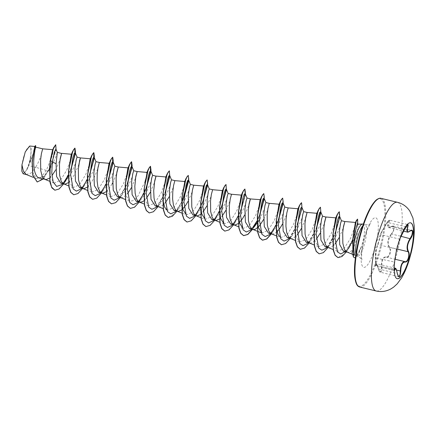 <?xml version="1.0" encoding="UTF-8"?>
<svg xmlns="http://www.w3.org/2000/svg" width="436" height="436" viewBox="0 0 436 436"><rect width="100%" height="100%" fill="white"/><g stroke="black" fill="none" stroke-linecap="round" stroke-linejoin="round"><path stroke-width="0.33" stroke-dasharray="2.18 1.64" d="M397.142 278.686A28.732 7.232 -76.5 0 1 397.071 278.669A28.732 7.232 -76.5 0 1 395.354 255.818A28.732 7.232 -76.5 0 1 398.428 242.901A28.732 7.232 -76.5 0 1 398.591 242.367A28.732 7.232 -76.5 0 1 410.516 222.801A28.732 7.232 -76.5 0 1 410.581 222.818M394.907 259.524L396.64 249.403L398.591 242.367M398.351 243.135L399.823 238.863A0.343 0.343 79.6 0 1 399.561 239.081L399.561 239.081A0.343 0.343 79.6 0 1 399.42 239.075L396.417 249.032L394.177 263.693C393.817 269.415 393.931 271.421 394.531 269.699L394.215 270.576M391.435 233.761C394.678 230.115 394.504 224.18 391.228 226.698C387.299 228.742 386.394 227.423 388.52 222.747L389.168 220.316L387.381 222.077L381.8 231.478L377.745 244.225C376.372 247.408 375.641 251.981 375.554 257.938L375.761 264.99C375.941 262.036 376.846 263.355 378.475 268.947C380.247 273.383 381.26 272.614 381.516 266.63C381.189 260.047 382.819 256.793 386.41 256.869C387.811 257.038 388.917 255.927 389.735 253.529C390.4 251.005 390.236 248.994 389.244 247.485C386.852 243.392 387.582 238.819 391.435 233.761L391.73 234.072L390.078 236.345C387.746 240.721 387.593 244.362 389.626 247.261C391.937 249.904 389.413 258.276 386.623 257.218C383.827 256.875 382.225 259.049 381.822 263.736L381.707 270.227L381.298 271.47L380.219 272.189L379.14 270.614L376.453 263.682L375.903 266.173L394.209 270.576M375.761 264.99A0.343 0.289 -177.5 0 0 376.083 265.257C375.734 267.045 375.641 265.05 375.805 259.273L375.865 257.769C375.881 252.024 376.584 247.632 377.968 244.596L380.971 234.633C380.742 233.843 382.312 230.715 385.68 225.249L389.152 220.278L389.539 220.175L389.642 220.578L389.441 221.461L388.912 222.78L388.52 222.747M387.402 222.055C389.92 218.959 388.531 220.747 389.49 220.153L407.742 224.545L406.646 225.434L404.984 228.061L399.42 239.075L380.971 234.633A0.343 0.343 111.4 0 0 380.579 234.84M23.887 156.241A13.5 3.395 103.5 0 0 22.601 172.547A13.5 3.395 103.5 0 0 28.934 163.604A13.5 3.395 103.5 0 0 30.22 147.297A13.5 3.395 103.5 0 0 23.887 156.241M362.817 224.06A16.345 4.115 -76.5 0 1 362.049 244.411A16.345 4.115 -76.5 0 1 361.117 247.228L357.433 253.806L354.326 255.403L353.187 253.458L352.691 249.79C351.4 255.142 351.296 255.256 352.386 250.133A14.595 3.673 103.5 0 0 355.569 242.454A14.595 3.673 103.5 0 0 357.782 228.927L357.863 224.197M352.746 239.162L352.691 249.79C351.4 255.142 351.296 255.256 352.386 250.133L350.135 251.757L348.364 252.259L347.187 252.122M361.117 247.228L358.327 253.877L355.738 255.965L354.413 253.932M343.486 251.223L347.383 249.795L353.007 241.838C355.335 236.999 356.926 232.693 357.782 228.927M26.182 174.487L31.011 173.092L35.698 167.288L28.7 165.604A14.595 3.673 103.5 0 0 29.234 163.925A14.595 3.673 103.5 0 0 29.261 163.838L30.558 161.413L35.703 147.221M52.429 150.491L52.979 149.739L53.067 151.565L51.971 156.497L46.32 170.405L35.698 167.288L38.243 162.492L40.837 156.17L42.69 148.829M39.082 177.975L44.374 176.117L50.118 168.95L55.568 157.587L57.329 152.355M49.459 178.128L51.939 175.632M60.789 183.196L65.28 181.583L70.981 173.969L75.771 162.753L77.085 157.129M68.343 182.673L70.697 180.324L74.376 174.787L78.883 164.437M79.674 187.742L84.159 186.123L89.86 178.515L94.656 167.304L95.969 161.674M87.227 187.213L91.467 182.303L94.89 176.122L98.378 167.081L99.337 162.459M98.552 192.287L103.043 190.668L108.744 183.055L113.534 171.855L114.848 166.22M106.106 191.758L108.46 189.409L112.139 183.872M117.437 196.827L121.927 195.214L127.623 187.6L132.419 176.384L133.699 170.738M120.832 197.655L123.546 197.23L127.465 193.807M136.321 201.367L140.806 199.753L146.507 192.145L151.303 180.924L152.584 175.283M143.875 200.849L146.349 198.347M155.2 205.912L159.69 204.299L165.391 196.685L170.182 185.474L171.468 179.828M158.148 206.599L159.543 206.822L161.315 206.321L165.228 202.893M174.084 210.457L178.575 208.844L184.27 201.23L189.066 190.025L190.347 184.368M181.638 209.934L182.673 209.018M192.963 215.003L197.454 213.384L203.154 205.776L207.945 194.576L209.231 188.913M200.516 214.479L202.996 211.978M211.847 219.548L216.338 217.929L222.033 210.321L226.829 199.11L228.115 193.459M219.401 219.019L221.875 216.523M230.731 224.088L235.222 222.474L240.917 214.861L245.713 203.645L246.994 198.004M238.285 223.564L239.326 222.643M249.61 228.633L254.101 227.014L251.632 229.129M268.494 233.178L272.985 231.56L278.68 223.951L283.476 212.741L284.79 207.111M271.89 234.001L274.604 233.582L277.089 231.734M287.373 237.724L291.869 236.105L297.565 228.491L302.355 217.292L303.669 211.656M290.322 238.405L291.717 238.628L293.488 238.127L297.407 234.699M306.257 242.269L310.748 240.645L316.449 233.037L321.239 221.831L322.553 216.202M309.653 243.092L312.372 242.667L316.285 239.244M325.142 246.809L329.632 245.19L335.328 237.582L340.124 226.36L341.437 220.747M328.085 247.49L329.48 247.719L331.251 247.212L335.175 243.779M55.492 170.242L60.005 159.892M112.543 183.125L116.652 173.523M131.427 187.671L135.531 178.068M150.306 192.216L154.415 182.613M169.19 196.756L173.01 187.976L174.863 180.635M188.074 201.301L191.895 192.521L193.748 185.18M206.953 205.841L210.773 197.067L212.632 189.72M225.837 210.392L229.658 201.612L231.511 194.265M244.716 214.932L248.825 205.329M259.802 219.406L264.598 208.19L265.878 202.544M263.6 219.477L267.421 210.697L269.274 203.35M282.484 224.017L286.305 215.242L288.158 207.896M301.363 228.562L305.473 218.959M320.247 233.107L324.351 223.505M339.159 237.598L343.236 228.05M46.32 170.405L41.153 177.174L36.368 178.613L32.864 172.863L32.111 161.93M34.64 146.91L34.062 151.619L29.528 162.999L31.032 154.944L31.136 148.572L29.659 146.033M28.7 165.604L26.858 169.811L23.152 173.784M55.944 149.074L56.015 149.842L50.772 166.383L43.682 176.694L40.466 178.313M56.151 147.303L50.636 166.683L43.262 178.989M35.725 145.995L30.553 161.424L29.261 163.838M55.579 144.676L56.031 146.447L55.465 150.992L51.219 164.884L44.178 177.703L37.169 181.965M35.458 145.455L34.455 151.139L29.283 163.805M355.329 222.785L354.73 227.265L350.549 238.367L344.009 248.607L337.54 251.327L333.785 245.435L332.902 234.317M335.557 218.322L335.894 217.853L335.197 222.649L331.164 233.723L324.782 243.964L318.487 246.711L314.857 240.868L314.018 229.772M316.672 213.782L317.016 213.318L316.318 218.098L312.269 229.205L305.892 239.424L299.603 242.165L295.973 236.312L295.139 225.227M297.788 209.236L298.131 208.773L297.428 213.569L293.401 224.633L287.024 234.862L280.724 237.615L276.413 235.876M278.909 204.691L279.247 204.239L278.55 209.013L274.506 220.109L268.129 230.328L261.84 233.069M260.025 200.14L260.368 199.693L259.66 204.495L255.627 215.558L249.267 225.761L242.961 228.524M241.146 195.595L241.484 195.154L240.786 199.928L236.748 211.008L230.361 221.243L224.077 223.973M222.262 191.05L222.6 190.603L221.897 195.41L217.858 206.479L211.493 216.681L205.198 219.433L200.887 217.7M203.383 186.504L203.721 186.058L203.018 190.837L198.99 201.906L192.598 212.158L186.314 214.888L182.003 213.16M184.711 181.49L184.134 186.308L180.095 197.399L173.724 207.601L167.429 210.354M165.958 176.962L165.26 181.752L161.227 192.821L154.84 203.062L148.551 205.808L144.921 199.977L144.082 188.875M145.117 181.338L137.95 196.053L133.59 200.56L129.666 201.269L126.031 195.421L125.197 184.335M127.852 168.334L128.195 167.871L127.492 172.667L123.459 183.747L117.082 193.976L110.782 196.729L107.152 190.881L106.319 179.79M108.967 163.794L109.311 163.331L108.613 168.116L104.58 179.201L98.193 189.442L91.898 192.189L88.274 186.346L87.434 175.245M90.089 159.254L90.426 158.791L89.729 163.582L85.685 174.678L79.314 184.891L73.019 187.644L69.384 181.785L68.556 170.699M71.204 154.709L71.548 154.246L70.845 159.036L66.817 170.1L60.435 180.34L54.135 183.093L50.505 177.245L49.671 166.16M62.713 183.67L63.52 182.766M68.245 175.435L70.899 169.664M81.597 188.21L82.399 187.317M87.129 179.981L89.778 174.209M99.375 193.813L101.283 191.856M106.008 184.521L108.662 178.749M118.26 198.353L126.849 184.951L127.546 183.294M138.245 201.841L139.051 200.942M143.771 193.611L144.071 193.028M145.728 189.491L146.425 187.84M156.023 207.443L164.612 194.036L165.309 192.38M174.907 211.983L181.834 202.119M183.491 198.582L184.194 196.925M193.791 216.529L195.693 214.577M200.418 207.242L203.094 201.258M213.771 220.017L214.577 219.117M219.303 211.787L221.973 205.803M232.655 224.562L233.462 223.663M238.187 216.327L240.835 210.555M251.534 229.107L252.34 228.202M257.066 220.872L257.365 220.294M257.049 221.297L259.72 215.101M270.418 233.647L271.225 232.753M275.95 225.417L276.244 224.834M278.62 219.433L277.754 221.662L278.604 219.646M289.297 238.192L297.483 224.186M308.181 242.738L316.367 228.731M320.825 212.005L320.367 207.214M327.065 247.283L335.246 233.276M339.709 216.545L339.644 217.52L339.557 216.18M345.214 251.648L353.024 239.266L357.705 223.423M63.711 183.905L65.133 181.703M68.229 175.855L70.915 169.451M82.589 188.45L89.8 173.997M101.474 192.995L108.678 178.537M120.358 197.541L127.563 183.082M139.237 202.081L145.575 189.856M158.121 206.626L165.326 192.167M169.713 175.833L169.86 174.498M177.005 211.171L184.21 196.712M195.884 215.716L202.222 203.487M207.476 184.919L207.629 183.583M214.768 220.256L221.107 208.032M226.36 189.464L226.507 188.129M233.647 224.802L239.985 212.572L245.392 192.674M252.531 229.347L253.954 227.145M258.87 217.117L259.736 214.888M264.123 198.549L264.276 197.214M271.415 233.887L276.255 225.14M283.008 203.094L283.155 201.759M290.294 238.432L297.505 223.973M301.886 207.64L302.039 206.299M309.178 242.977L316.383 228.519M320.771 212.185L320.918 210.844M328.057 247.523L334.401 235.293L339.802 215.384M346.364 251.926L348.364 248.852M352.68 240.1L357.902 221.483M54.789 190.205L58.702 189.115L63.04 184.586L70.97 168.841M73.673 194.745L77.581 193.66L81.924 189.131L89.854 173.381M92.557 199.29L96.465 198.206L100.809 193.677L108.738 177.926M111.436 203.835L115.349 202.745L119.687 198.222L127.617 182.471M130.32 208.375L134.228 207.291L138.572 202.762L146.501 187.011M149.199 212.921L153.112 211.836L157.451 207.307L165.386 191.557M169.62 175.288L169.31 170.863M168.083 217.466L174.831 213.754L181.834 202.07M188.499 179.828L188.189 175.408M186.962 222.011L190.875 220.921L195.214 216.398L203.149 200.647M207.383 184.374L207.073 179.954M205.847 226.551L209.754 225.466L214.098 220.943L222.028 205.187M226.268 188.919L225.957 184.499M224.725 231.096L228.415 230.164L232.508 226.115L240.192 211.618L244.721 196.222L244.836 189.039M252.373 229.309L253.605 227.418M257.066 220.889L259.796 214.278M264.031 198.004L263.72 193.584M271.257 233.849L278.675 218.818M282.915 202.549L282.604 198.129M281.373 244.727L285.1 243.768L289.237 239.642L296.971 224.927L301.434 209.487L301.957 204.555L301.407 202.642M300.257 249.272L304.165 248.188L308.508 243.659L316.438 227.908M319.136 253.817L322.82 252.88L326.918 248.836L334.603 234.345L339.132 218.943L339.246 211.76M337.927 257.589L344.527 254.003L351.263 242.939M352.719 239.587L357.095 225.586L357.52 219.128M26.858 169.811A14.492 3.646 103.5 0 0 31.032 154.944M361.193 247.25A16.546 4.164 -76.5 0 1 355.411 257.605M361.095 247.038A16.546 4.164 -76.5 0 1 354.501 257.687M404.352 229.837L385.478 225.069M396.64 249.403A0.343 0.311 14.2 0 0 396.417 249.032L377.968 244.596A0.343 0.311 -154.7 0 1 377.745 244.225M394.853 269.988C394.128 273.541 393.931 266.93 394.618 262.058L375.554 257.938M378.475 268.947L397.136 273.497L397.992 276.124L398.597 276.62M381.516 266.63L396.542 270.118M386.41 256.869A0.343 0.289 -77.5 0 0 386.623 257.218L394.951 259.224M389.244 247.485L389.626 247.261L396.913 249.011M405.938 226.878L388.912 222.78L388.465 227.505L391.228 226.698M411.617 230.459L409.965 231.015L391.517 226.573L393.485 226.126L394.215 227.886L393.561 230.911L391.73 234.072L401.087 236.323M395.343 268.227L397.36 273.595M410.053 231.036L407.393 232.061M376.083 265.257L394.204 269.617M397.479 202.304A45.606 11.478 -76.5 0 1 395.332 259.082A45.606 11.478 -76.5 0 1 376.137 290.986M359.695 287.03A45.606 11.478 103.5 0 0 378.889 255.125A45.606 11.478 103.5 0 0 381.037 198.347M361.33 230.29A44.924 11.309 103.5 0 0 357.04 284.545A44.924 11.309 103.5 0 0 378.116 254.782A44.924 11.309 103.5 0 0 382.405 200.527A44.924 11.309 103.5 0 0 361.33 230.29M355.901 254.123A16.345 4.115 103.5 0 0 357.313 256.363A16.345 4.115 103.5 0 0 364.191 244.928A16.345 4.115 103.5 0 0 364.965 224.578A16.345 4.115 103.5 0 0 362.687 225.924M374.48 249.479A25.468 6.409 103.5 0 0 376.911 218.719A25.468 6.409 103.5 0 0 364.965 235.593A25.468 6.409 103.5 0 0 362.534 266.347A25.468 6.409 103.5 0 0 374.48 249.479M353.029 255.583L353.187 253.458M375.478 263.349L375.369 243.893L381.832 231.418M355.732 255.981L357.313 256.363C360.567 257.938 362.103 259.148 361.935 259.992L361.657 257.534C361.498 253.496 362.196 248.057 363.749 241.212L365.112 236.165C366.6 231.391 368.044 227.788 369.445 225.363L370.731 223.45C370.12 224.393 368.197 224.769 364.965 224.578L363.281 224.175M352.828 254.591L354.315 255.414M36.368 178.618L33.349 177.392M56.015 149.842L56.037 149.292M50.772 166.383L50.636 166.683M337.54 251.327L333.142 249.539M318.482 246.711L314.176 244.967M299.603 242.165L295.297 240.421M242.956 228.535L238.65 226.791M224.071 223.99L219.766 222.246M167.424 210.359L163.119 208.615M148.545 205.819L144.24 204.07M129.661 201.274L125.355 199.525M110.782 196.729L106.477 194.985M91.898 192.183L87.592 190.439M73.019 187.644L68.708 185.894M54.135 183.098L49.829 181.354M70.201 171.315L70.049 171.68M89.08 175.861L88.933 176.226M107.965 180.406L107.812 180.766M126.849 184.951L126.696 185.311M164.612 194.036L164.459 194.396M240.138 212.212L239.985 212.572M296.785 225.843L296.633 226.202M301.875 208.435L301.946 207.46M315.669 230.388L315.517 230.748M334.548 234.928L334.401 235.293M353.024 239.266L352.877 239.62M357.743 223.946L357.765 223.559M65.28 181.583L62.811 183.692M81.69 188.238L84.159 186.123M100.574 192.777L103.043 190.668M119.459 197.323L121.927 195.214M138.337 201.868L140.806 199.753M157.222 206.408L159.69 204.299M176.106 210.953L178.575 208.844M194.985 215.498L197.454 213.384M213.869 220.044L216.338 217.929M232.748 224.584L235.222 222.474M270.516 233.674L272.985 231.56M289.395 238.214L291.869 236.105M308.279 242.759L310.754 240.645M327.158 247.305L329.632 245.19M345.23 251.654L347.383 249.795M43.682 176.694L44.374 176.117M386.71 223.074L381.805 231.462M375.478 263.584C375.576 267.164 375.696 265.584 375.903 266.134L375.903 266.134M398.564 276.609L380.317 272.222C379.38 271.339 379.554 272.484 378.47 268.99L376.426 263.676L394.209 267.944M388.465 227.499C388.678 227.766 389.626 227.456 391.31 226.578L393.158 226.055M393.256 226.039L411.568 230.448M388.509 227.521L403.698 231.178M398.428 242.89L399.965 238.617M394.907 259.513L395.643 254.188M394.209 269.77L394.313 265.404M395.714 253.763L395.354 255.818"/><path stroke-width="0.65" d="M410.581 222.818A28.732 7.232 -76.5 0 1 409.164 258.57A28.732 7.232 -76.5 0 1 397.142 278.686M398.558 242.934A28.732 7.232 -76.5 0 1 410.647 222.829A28.732 7.232 -76.5 0 1 409.295 258.597A28.732 7.232 -76.5 0 1 397.207 278.702A28.732 7.232 -76.5 0 1 398.558 242.934M399.823 238.863L404.346 229.843C407.616 223.782 408.761 222.91 407.764 227.227C406.259 231.707 407.093 232.922 410.265 230.873C413.502 227.93 413.693 234.546 410.494 238.814C407.398 243.615 406.723 247.839 408.472 251.479C409.366 253.147 409.437 255.382 408.674 258.194C407.78 260.881 406.652 262.156 405.289 262.025C402.444 262.041 400.935 265.044 400.771 271.034C400.008 277.699 398.869 278.566 397.354 273.639C396.335 268.538 395.501 267.323 394.853 269.988A0.343 0.289 11.3 0 0 394.531 269.699L395.343 268.227L394.209 267.944M398.597 276.62L399.621 275.716L400.035 274.473L400.526 268.238C401.256 263.655 402.771 261.464 405.071 261.66C407.595 262.619 410.102 254.324 408.074 251.697C406.554 248.907 406.793 245.288 408.788 240.846L411.895 235.206L412.445 232.083L412.227 231.042L411.617 230.459M362.529 224.033L357.863 224.197L356.583 226.202L354.702 235.282L353.868 244.901A16.345 4.115 -76.5 0 1 355.94 235.5A16.345 4.115 -76.5 0 1 362.529 224.033A16.345 4.115 -76.5 0 1 362.817 224.06L363.281 224.175M357.743 223.946L357.602 219.128L356.136 221.493L354.31 228.371L353.007 237.958L353.187 255.621L354.413 253.932C353.945 251.855 353.765 248.847 353.868 244.901M341.404 220.72L340.456 223.761L339.317 231.898L339.726 244.661L343.486 251.223M343.236 228.05L344.843 221.619L343.486 226.475L342.712 232.715L342.843 243.288L344.249 248.912L345.377 250.809L347.416 252.177M52.979 149.722L42.684 148.829L35.687 147.145L34.885 150.24L33.894 158.399C33.24 167.31 34.466 173.593 37.567 177.245L39.082 177.975L46.249 179.561L49.459 178.128M42.684 148.829L41.371 153.777L40.597 160.012L40.728 170.585L42.139 176.215L43.262 178.106L45.3 179.479M51.939 175.632L55.492 170.242M60.005 159.892L61.612 153.461L57.329 152.349L56.086 163.74L56.587 176.553L60.789 183.196L65.133 184.106L68.343 182.673M61.574 153.374L60.255 158.323L59.481 164.557L59.612 175.13L61.018 180.76L62.146 182.651L64.185 184.019M78.883 164.437L80.453 157.914L77.058 157.096L76.109 160.154L74.965 168.285L75.466 181.087L79.674 187.742L84.012 188.646L87.227 187.213M90.432 158.786L80.453 157.914L79.603 160.524L78.36 169.103L78.496 179.676L79.902 185.3L81.031 187.197L83.069 188.565M109.311 163.326L99.332 162.459L95.942 161.642L94.988 164.699L93.849 172.825L94.35 185.622L98.552 192.287M99.332 162.459L98.018 167.408L97.244 173.642L97.097 180.793L97.936 187.295L99.909 191.742L101.294 192.875L102.896 193.192L106.106 191.758M128.195 167.871L118.216 167.004L114.821 166.187L113.872 169.239L112.728 177.37L113.229 190.172L117.437 196.827L120.832 197.655L118.794 196.282L117.666 194.391L116.259 188.761L116.129 178.188L116.903 171.953L118.26 167.092L116.652 173.523M127.465 193.807L131.427 187.671M133.699 170.738L132.757 173.779L131.612 181.916L132.119 194.734L136.321 201.367M135.531 178.068L137.138 171.637L135.781 176.498L134.828 186.286L135.144 193.306L136.55 198.936L137.672 200.827L139.711 202.195L142.43 201.775L143.875 200.849M146.349 198.347L150.306 192.216M154.415 182.613L156.023 176.177L152.584 175.272L151.635 178.324L150.496 186.455L150.998 199.274L155.2 205.912M169.31 170.863L167.162 173.85L162.922 194.031L165.958 176.962L155.979 176.09L154.666 181.038L153.712 190.832L154.022 197.851L154.584 200.925L156.557 205.372L157.941 206.506L163.119 208.615M165.228 202.893L169.19 196.756M186.314 214.888L182.684 209.067L181.845 197.966L184.837 181.512L174.863 180.635L171.468 179.817L170.52 182.875L169.375 191.001L169.882 203.808L174.084 210.457M174.863 180.635L173.55 185.583L172.776 191.818L172.623 198.969L173.463 205.47L175.441 209.912L176.82 211.046L178.422 211.367L181.638 209.934M182.673 209.018L185.878 205.024L188.074 201.301M203.721 186.047L193.748 185.18L190.352 184.363L189.398 187.42L188.259 195.546L188.761 208.343L192.963 215.003L197.306 215.913L200.516 214.479M193.742 185.175L192.429 190.129L191.655 196.364L191.786 206.936L193.192 212.566L194.32 214.458L196.358 215.831M202.996 211.978L206.953 205.841M209.231 188.913L208.283 191.954L207.138 200.091L207.64 212.888L211.847 219.548L216.191 220.453L219.401 219.019M209.231 188.902L212.626 189.72L211.313 194.669L210.539 200.909L210.67 211.482L212.076 217.106L213.204 219.003L215.242 220.371M221.875 216.523L225.837 210.392M241.484 195.132L231.511 194.265L228.115 193.448L227.167 196.5L226.022 204.631L226.529 217.45L230.731 224.088M231.511 194.265L230.192 199.214L229.418 205.449L229.271 212.599L230.11 219.101L232.083 223.548L233.467 224.682L235.069 224.998L238.285 223.564M239.326 222.643L242.525 218.654L244.716 214.932M248.825 205.329L250.433 198.898L246.999 197.993L246.046 201.045L244.907 209.176L245.408 221.995L249.61 228.633M254.101 227.014L259.802 219.406M260.368 199.677L250.286 198.93L249.076 203.759L248.302 209.994L248.433 220.567L249.839 226.197L250.967 228.088L252.351 229.222L253.954 229.543L255.725 229.036L259.518 225.761L263.6 219.477M265.878 202.544L264.93 205.59L263.785 213.722L264.292 226.529L268.494 233.178L271.89 234.001L269.851 232.633L268.723 230.742L267.317 225.112L267.186 214.539L267.96 208.304L269.274 203.35L265.878 202.533M277.089 231.734L280.288 227.745L282.484 224.017M298.131 208.768L288.152 207.896L284.763 207.078L283.809 210.141L282.67 218.262L283.171 231.064L287.373 237.724L290.54 238.492M288.152 207.896L286.839 212.844L286.065 219.079L285.918 226.23L286.757 232.731L288.73 237.179L290.114 238.312L295.297 240.421M297.407 234.699L301.363 228.562M307.042 212.441L303.641 211.624L302.693 214.681L301.548 222.807L302.05 235.604L306.257 242.269L309.653 243.092L307.614 241.718L306.486 239.827L305.08 234.203L304.949 223.624L305.723 217.39L307.08 212.528L305.473 218.959M316.285 239.244L320.247 233.107M324.351 223.505L325.959 217.074L322.526 216.169L321.577 219.221L320.433 227.352L320.934 240.165L325.142 246.809M335.9 217.853L325.921 216.986L324.607 221.935L323.828 228.17L323.964 238.743L325.37 244.373L326.493 246.264L327.877 247.397L333.142 249.539M335.175 243.779L339.159 237.598M112.139 183.872L112.543 183.125M146.501 187.011L150.475 172.563L150.349 166.29L148.278 169.304L144.038 189.486L147.074 172.416L137.095 171.544L133.705 170.727M355.569 222.464L344.8 221.526L341.41 220.709M32.111 161.881L34.64 146.91L35.616 145.493L35.703 147.221M23.152 173.784L21.8 171.103L21.953 164.835L25.255 151.902L29.659 146.033L34.945 146.485M21.953 164.835L23.391 171.185L26.182 174.487L33.349 177.392M56.086 163.74L52.353 161.909L54.446 151.832L55.944 149.074L57.329 152.355M40.466 178.313L37.567 177.245M62.811 183.692L61.612 184.722L56.631 186.417L53.159 182.025L51.78 172.879L52.353 161.909L50.549 160.541L53.366 148.829L55.732 144.714L56.037 149.292M43.262 178.989L37.251 181.981L32.94 175.386L32.253 162.225L33.97 150.109L35.616 145.493M49.628 166.765L50.396 160.502L49.628 166.765L50.058 182.635L51.884 187.84L54.871 190.221L51.628 187.126L49.818 180.188L50.396 160.502L53.672 147.548L55.732 144.714M37.169 181.965L32.776 175.316L32.101 162.105L35.022 146.065M49.955 161.925L52.429 150.491L53.672 147.548M352.729 239.402L355.329 222.785L356.332 220.583L352.729 239.402L353.029 255.583A16.546 4.164 -76.5 0 0 354.424 257.671A16.546 4.164 -76.5 0 0 354.501 257.687M332.859 234.922L335.557 218.322L337.099 214.746L332.859 234.922L333.306 250.384L335.115 255.343L337.927 257.589M313.98 230.377L316.672 213.782L318.22 210.201L313.98 230.377L314.405 246.242L316.231 251.447L319.136 253.817M295.096 225.837L297.788 209.236L299.336 205.661L295.096 225.837L295.521 241.702L297.352 246.907L300.257 249.272M280.724 237.615L278.043 234.601L276.538 228.693M276.217 221.292L278.909 204.691L280.452 201.116L276.217 221.292L276.642 237.157L278.468 242.362L281.373 244.727M252.558 229.314L261.834 233.08L258.216 227.227L257.376 216.142L260.025 200.14L261.573 196.571L257.333 216.746L257.758 232.611L259.589 237.816L262.412 240.165L266.603 238.961L271.257 233.849M242.961 228.524L239.331 222.671L238.497 211.596L241.146 195.595L242.689 192.025L238.448 212.201L238.879 228.072L240.705 233.276L243.533 235.62L247.719 234.415L252.373 229.309M224.077 223.973L220.453 218.153L219.613 207.051L222.262 191.05L223.81 187.485L219.57 207.661L219.995 223.526L221.82 228.731L224.725 231.096M205.198 219.433L201.563 213.58L200.729 202.506L203.383 186.504L204.925 182.94L200.685 203.116L201.11 218.981L202.942 224.186L205.847 226.551M167.429 210.354L164.748 207.356L163.255 201.437M147.074 172.416L146.921 174.891L145.117 181.338M125.159 184.94L127.852 168.334L129.399 164.764L125.159 184.94L125.584 200.811L127.416 206.01L130.32 208.375M106.319 179.79L108.967 163.794L110.515 160.219L106.275 180.395L106.7 196.265L108.531 201.47L111.436 203.835M87.391 175.855L90.089 159.254L91.636 155.674L87.391 175.855L87.821 191.72L89.647 196.925L92.557 199.29M68.512 171.31L71.204 154.709L72.752 151.129L68.512 171.31L68.937 187.18L70.768 192.38L73.673 194.745M61.612 184.722L62.713 183.67M63.52 182.766L68.245 175.435M70.899 169.664L75.292 153.903L75.21 152.567L74.245 153.423L72.73 158.164L70.643 174.738L73.117 188.892L76.36 191.11L80.491 189.268L81.597 188.21M82.399 187.317L87.129 179.981M89.778 174.209L94.176 158.448L94.089 157.113L93.13 157.968L91.615 162.71L89.522 179.283L92.001 193.437L95.244 195.655L99.375 193.813L100.574 192.777M101.283 191.856L106.008 184.521M108.662 178.749L113.055 162.993L112.973 161.652L112.014 162.508L110.493 167.255L108.406 183.829L110.886 197.977L114.123 200.2L118.26 198.353L119.459 197.323M127.546 183.294L131.939 167.538L131.857 166.198L130.893 167.053L129.378 171.8L127.285 188.374L129.764 202.522L133.007 204.746L137.144 202.898L138.245 201.841M139.051 200.942L143.771 193.611M144.071 193.028L145.728 189.491L150.981 169.958L150.507 166.329L149.145 167.789L147.357 172.443L144.316 188.292L144.534 204.931L146.371 210.457L149.281 212.942L153.467 211.733L158.121 206.626M146.425 187.84L150.823 172.078L150.736 170.743L149.777 171.599L148.262 176.34L146.169 192.919L148.649 207.067L151.892 209.285L156.023 207.443L157.222 206.408M165.309 192.38L169.702 176.624L169.62 175.283L168.656 176.144L167.141 180.886L165.053 197.459L167.533 211.613L170.77 213.831L174.907 211.983L176.106 210.953M181.834 202.119L183.343 198.941M184.194 196.925L188.586 181.169L188.499 179.828L187.54 180.684L186.025 185.431L183.932 202.004L186.412 216.152L189.655 218.376L193.791 216.529L194.985 215.498M195.693 214.577L200.418 207.242M202.375 203.121L207.465 185.714L207.383 184.374L206.424 185.229L204.904 189.976L202.816 206.55L205.296 220.698L208.539 222.921L212.67 221.074L213.771 220.017M214.577 219.117L219.303 211.787M221.259 207.667L226.349 190.254L226.268 188.919L225.303 189.774L223.788 194.516L221.701 211.095L224.175 225.243L227.418 227.461L231.554 225.614L232.655 224.562M233.462 223.663L238.187 216.327M240.835 210.555L245.234 194.799L245.146 193.459L244.187 194.32L242.672 199.061L240.579 215.635L243.059 229.788L246.302 232.007L250.433 230.159L251.534 229.107M252.34 228.202L257.066 220.872M257.365 220.294L259.022 216.757M259.72 215.101L264.112 199.345L264.031 198.004L263.072 198.86L261.551 203.607L259.464 220.18L261.943 234.328L265.181 236.552L269.317 234.704L270.418 233.647M271.225 232.753L275.95 225.417M276.244 224.834L277.906 221.297M278.604 219.646L282.997 203.89L282.91 202.549L281.95 203.405L280.435 208.152L278.342 224.725L280.822 238.874L284.065 241.092L288.201 239.244L289.297 238.192M297.483 224.186L301.875 208.435L301.794 207.089L300.835 207.95L299.314 212.697L297.227 229.271L299.706 243.419L302.949 245.637L307.08 243.789L308.181 242.738M316.367 228.731L320.76 212.975M316.438 227.908L320.678 211.634L319.713 212.495L318.198 217.237L316.111 233.816L318.591 247.964L321.828 250.182L325.965 248.335L327.065 247.283M335.246 233.276L339.644 217.52M341.437 220.747L339.557 216.18L338.603 217.019L337.099 221.706L334.995 238.149L337.524 251.964L340.729 253.954L345.214 251.648M358.114 224.415L357.705 223.423L356.583 226.202M54.871 190.221L59.056 189.017L63.711 183.905M65.133 181.703L68.229 175.855M70.915 169.451L75.45 151.782L74.981 148.153L73.619 149.613L71.831 154.268L68.784 170.122L69.008 186.755L70.845 192.281L73.749 194.767L77.94 193.557L82.589 188.45M89.8 173.997L94.334 156.328L93.86 152.698L92.497 154.159L90.715 158.813L87.669 174.662L87.892 191.3L89.723 196.827L92.634 199.312L96.819 198.102L101.474 192.995M108.678 178.537L113.218 160.868L112.744 157.243L111.382 158.699L109.594 163.358L106.548 179.207L106.771 195.846L108.608 201.367L111.518 203.852L115.704 202.647L120.358 197.541M127.563 183.082L132.097 165.413L131.623 161.789L130.266 163.244L128.478 167.898L125.432 183.752L125.655 200.386L127.486 205.912L130.397 208.397L134.582 207.187L139.237 202.081M165.326 192.167L169.713 175.833M169.702 176.624L169.391 170.874L168.029 172.329L166.241 176.983L163.195 192.837L163.418 209.471L165.249 214.997L168.16 217.482L172.351 216.278L177.005 211.171M184.21 196.712L188.744 179.043L188.27 175.419L186.913 176.874L185.126 181.529L182.079 197.377L182.297 214.016L184.134 219.542L187.044 222.028L191.23 220.823L195.884 215.716M203.094 201.258L207.476 184.919M207.465 185.714L207.629 183.583L207.155 179.964L205.792 181.42L204.004 186.074L200.958 201.923L201.181 218.561L203.018 224.088L205.923 226.573L210.114 225.363L214.768 220.256M221.973 205.803L226.36 189.464M226.349 190.254L226.039 184.504L224.676 185.965L222.889 190.614L219.842 206.462L220.066 223.101L221.897 228.628L224.807 231.118L228.993 229.908L233.647 224.802M245.234 194.799L245.392 192.674L244.918 189.05L243.555 190.505L241.773 195.159L238.726 211.008L238.944 227.647L240.781 233.173L243.686 235.658L247.877 234.454L252.531 229.347M253.954 227.145L257.049 221.297M259.736 214.888L264.123 198.549M264.112 199.345L264.276 197.214L263.802 193.595L262.439 195.05L260.652 199.704L257.605 215.553L257.829 232.192L259.66 237.718L262.57 240.203L266.761 238.999L271.415 233.887M276.255 225.14L277.754 221.662M278.62 219.433L283.008 203.094M282.997 203.89L283.155 201.759L282.681 198.135L281.324 199.595L279.536 204.244L276.489 220.093L276.707 236.732L278.544 242.258L281.454 244.749L285.64 243.539L290.294 238.432M297.505 223.973L301.886 207.64M301.946 207.46L301.565 202.68L300.202 204.135L298.42 208.79L295.374 224.638L295.592 241.277L297.423 246.803L300.333 249.288L304.524 248.084L309.178 242.977M316.383 228.519L320.771 212.185M320.825 212.005L320.449 207.225L319.087 208.68L317.299 213.329L314.252 229.178L314.476 245.817L316.307 251.349L319.217 253.834L323.403 252.629L328.057 247.523M339.709 216.545L339.328 211.771L337.987 213.193L336.221 217.755L333.175 233.369L333.349 249.839L335.164 255.207L338.009 257.605L341.982 256.531L346.364 251.926M348.364 248.852L352.68 240.1M70.97 168.841L74.948 154.388L74.823 148.115L72.752 151.129M89.854 173.381L93.833 158.933L93.702 152.66L91.636 155.674M108.738 177.926L112.711 163.478L112.586 157.205L110.515 160.219M127.617 182.471L131.596 168.024L131.47 161.751L129.399 164.764M144.038 189.486L144.469 205.351L146.294 210.555L149.199 212.921M165.386 191.557L169.62 175.288M162.922 194.031L163.347 209.896L165.179 215.101L168.083 217.466M181.834 202.07L188.499 179.828L190.379 184.395M188.189 175.408L186.041 178.395L181.801 198.571L182.232 214.441L184.057 219.64L186.962 222.011M203.149 200.647L207.383 184.374L209.258 188.935M207.073 179.954L204.925 182.94M222.028 205.187L226.268 188.919L228.142 193.48M225.957 184.499L223.81 187.485M244.836 189.039L242.689 192.025M253.605 227.418L257.066 220.889M259.796 214.278L264.031 198.004L265.906 202.571M263.72 193.584L261.573 196.571M278.675 218.818L282.915 202.549L284.79 207.111M282.604 198.129L280.452 201.116M301.565 202.68L299.336 205.661M320.367 207.214L318.22 210.201M339.246 211.76L337.099 214.746M351.263 242.939L352.719 239.587M357.52 219.128L356.332 220.583M355.411 257.605A16.546 4.164 -76.5 0 1 354.582 257.709A16.546 4.164 -76.5 0 1 353.187 255.621L353.029 255.583M403.698 231.178L407.393 232.066L407.742 224.545M404.346 229.843L404.352 229.837C406.592 225.14 408.216 224.039 407.753 224.562L407.725 224.556M407.764 227.227L405.938 226.878M394.313 265.404L394.618 262.063C394.531 262.886 394.531 262.886 394.618 262.063L394.907 259.524M395.343 268.227C395.883 267.971 396.553 269.759 397.36 273.595L397.354 273.639M396.542 270.118L400.771 271.034M394.951 259.224L405.071 261.66A0.343 0.3 102.3 0 1 405.289 262.025M396.913 249.011L408.074 251.697L408.472 251.479M401.087 236.323L410.494 238.814M394.204 269.617L394.531 269.699M376.137 290.986A45.606 11.478 -76.5 0 1 378.29 234.214A45.606 11.478 -76.5 0 1 397.479 202.304L381.037 198.347A45.606 11.478 103.5 0 0 361.842 230.257A45.606 11.478 103.5 0 0 359.695 287.03L376.137 290.986C381.32 292.18 386.334 291.433 391.168 288.746L393.643 287.117L397.174 283.891L401.692 277.727C404.728 272.516 407.295 266.401 409.388 259.382L411.333 252.139C413.644 242.52 414.598 233.723 414.2 225.744L412.952 218.076L409.873 211.182C406.788 206.566 402.657 203.607 397.479 202.304M362.687 225.924A16.345 4.115 103.5 0 0 358.087 236.012A16.345 4.115 103.5 0 0 355.901 254.123M359.695 287.03C358.267 286.332 355.989 286.327 354.735 276.68C353.552 266.341 356.201 246.885 361.319 230.246C364.616 219.521 368.131 211.231 371.864 205.372C374.028 202.162 375.778 200.157 377.124 199.361C378.862 198.309 380.17 197.971 381.037 198.347M351.639 253.926L352.828 254.591M343.486 251.234L347.187 252.122M98.552 192.292L101.948 193.11M136.315 201.378L139.711 202.195M155.2 205.923L158.366 206.686M174.078 210.468L177.479 211.286M230.726 224.099L234.121 224.916M249.61 228.644L253.005 229.461M325.136 246.82L328.303 247.577M23.146 173.79L26.634 174.629M314.176 244.967L309.2 242.945M317.016 213.308L307.037 212.441M276.413 235.876L271.437 233.86M279.247 204.222L269.274 203.35M238.65 226.791L233.674 224.769M219.766 222.246L214.79 220.229M222.605 190.592L212.626 189.72M200.887 217.7L195.911 215.684M182.003 213.16L177.027 211.138M144.24 204.07L139.264 202.053M125.355 199.525L120.38 197.508M106.477 194.985L101.501 192.963M87.592 190.439L82.617 188.423M68.708 185.894L63.732 183.878M71.548 154.24L61.569 153.368M49.829 181.354L44.854 179.332M346.969 252.035L351.639 253.932M75.292 153.903L75.45 151.782M94.176 158.448L94.334 156.328M113.055 162.993L113.218 160.868M131.939 167.538L132.097 165.413M150.823 172.078L150.981 169.958M188.586 181.169L188.744 179.043M75.21 152.567L77.085 157.129M80.491 189.268L81.69 188.238M94.089 157.113L95.969 161.674M112.973 161.652L114.848 166.22M131.857 166.198L133.732 170.765M137.144 202.898L138.337 201.868M150.736 170.743L152.611 175.305M169.62 175.283L171.495 179.85M212.67 221.074L213.869 220.044M231.554 225.614L232.748 224.584M245.146 193.459L247.027 198.026M250.433 230.159L251.632 229.129M269.317 234.704L270.516 233.674M288.201 239.244L289.395 238.214M301.794 207.089L303.669 211.656M307.08 243.789L308.279 242.759M320.678 211.634L322.553 216.202M325.965 248.335L327.158 247.305M344.729 252.09L345.23 251.654M257.371 216.142L257.333 216.746M238.492 211.596L238.448 212.201M219.608 207.051L219.57 207.661M200.724 202.506L200.685 203.116M181.845 197.966L181.801 198.571M184.499 181.959L186.041 178.395M165.615 177.419L167.162 173.85M146.73 172.879L148.278 169.304M106.313 179.79L106.275 180.395M399.965 238.617L404.352 229.837M394.618 262.063L394.907 259.513M394.22 270.543L394.209 269.77M397.36 273.595L398.602 276.604M407.393 232.056C407.66 232.383 408.592 232.028 410.194 230.998L411.606 230.491"/></g></svg>

